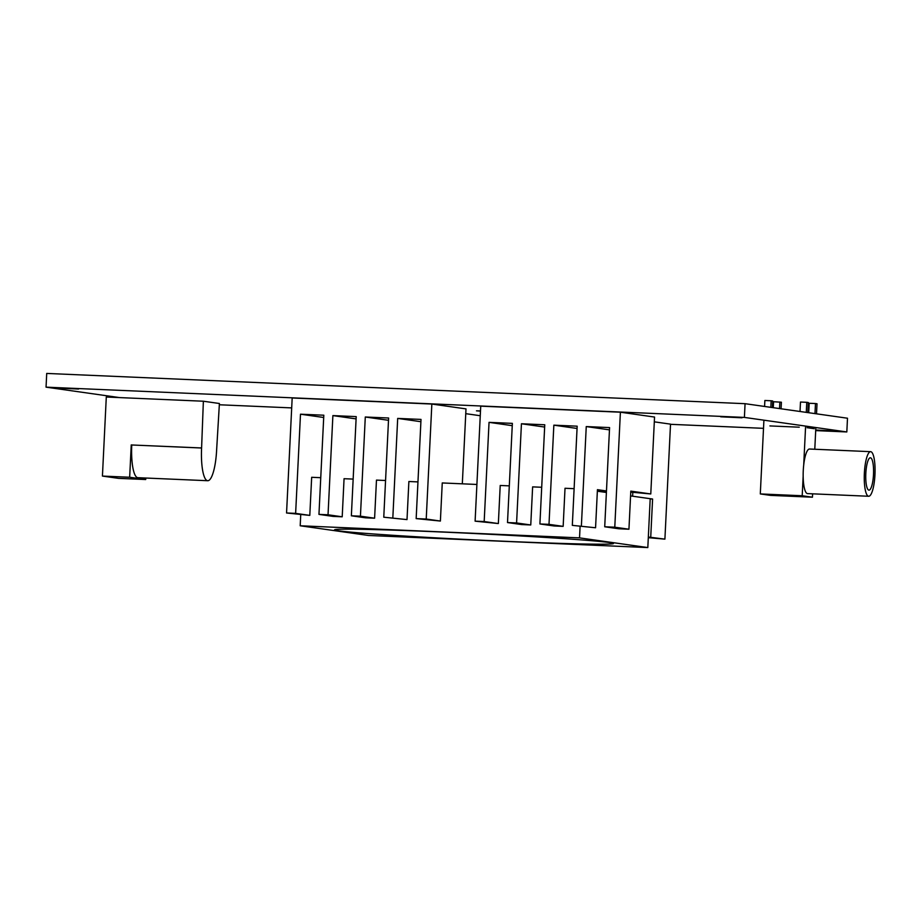 <?xml version="1.0" encoding="UTF-8"?>
<svg xmlns="http://www.w3.org/2000/svg" width="921" height="921" viewBox="0 0 921 921"><rect width="100%" height="100%" fill="white"/><g stroke="black" fill="none" stroke-linecap="round" stroke-linejoin="round"><path stroke-width="1.38" d="M480.497 410.927L476.479 410.835L480.486 411.123M57.298 388.063L78.561 389.042L57.298 388.063M720.729 416.81L741.992 417.789L720.729 416.81M815.718 430.245L835.877 431.109L815.73 430.003M815.707 430.602L846.825 431.949L744.398 417.409L46.05 387.154L119.557 397.596M46.05 387.154L46.718 373.431L745.066 403.686L847.493 418.226L846.825 431.949M219.348 404.768L291.692 407.899M670.523 424.316L763.509 428.334M744.398 417.409L745.066 403.686M203.368 401.222L201.595 448.009A31.671 7.552 92.5 0 0 207.732 480.716A31.671 7.552 92.5 0 0 216.619 450.139L219.405 403.502L203.368 401.222L106.295 397.02L102.427 476.076L118.475 478.356L145.714 479.53L145.783 478.034M201.077 447.94L131.761 444.981A31.671 7.552 92.5 0 0 137.897 477.688L207.732 480.716M145.714 479.53L129.665 477.251L102.427 476.076M129.665 477.251L131.243 444.912M201.595 448.009L131.761 444.981M873.499 474.511A16.198 3.857 92.5 0 0 870.357 457.783A16.198 3.857 92.5 0 0 865.821 473.417A16.198 3.857 92.5 0 0 868.952 490.145A16.198 3.857 92.5 0 0 873.499 474.511M864.37 473.21A22.311 5.319 92.5 0 0 868.687 496.258A22.311 5.319 92.5 0 0 874.95 474.718A22.311 5.319 92.5 0 0 870.621 451.67A22.311 5.319 92.5 0 0 864.37 473.21M870.621 451.67L809.513 449.022A22.311 5.319 92.5 0 0 803.711 464.978A22.311 5.319 92.5 0 0 803.262 470.562A22.311 5.319 92.5 0 0 803.158 476.203A22.311 5.319 92.5 0 0 807.59 493.61L868.687 496.258M799.255 427.194L769.921 425.928M814.245 428.702L807.072 427.689M802.203 495.751L760.297 493.932L770.543 495.383L812.449 497.202L802.203 495.751L803.158 476.203M812.449 497.202L812.61 493.829M773.283 407.692L773.571 401.729L781.399 402.224L781.077 408.797M814.786 449.252L815.845 427.551M816.524 413.828L817.019 403.766L815.476 403.548L814.981 413.61M806.278 412.378L806.773 402.316L808.304 402.535L807.821 412.585M803.711 464.978L805.61 426.101M800.027 411.48L800.487 402.04L806.773 402.316M764.58 406.46L764.867 400.497L771.153 400.773L770.831 407.347M760.297 493.932L763.912 420.183M771.153 400.773L772.696 400.992L772.374 407.566M815.476 403.548L809.191 403.271L808.73 412.723M779.857 402.005L779.534 408.579M572.321 525.361L595.565 527.768L572.321 525.361L577.168 426.181L553.843 425.168L548.997 524.36L539.913 523.957L544.76 424.777L521.436 423.764L516.589 522.955L507.506 522.552L512.364 423.372L489.039 422.359L484.181 521.551L475.109 521.159L498.353 523.554L484.181 521.551M539.913 523.957L554.085 525.972L563.157 526.363L548.997 524.36M507.506 522.552L521.677 524.567L530.761 524.958L516.589 522.955M630.758 492.113L650.779 493.955L654.543 417.052L620.397 412.205L480.727 406.161L475.109 521.159M650.779 493.955L630.804 491.123L628.939 529.218L614.779 527.203L620.397 412.205M614.779 527.203L604.717 526.766L609.575 427.586L586.251 426.573L581.393 525.764M604.717 526.766L618.889 528.781L628.939 529.218M498.353 523.554L500.218 485.471L509.301 485.862M512.249 425.663L489.039 422.359M530.761 524.958L532.626 486.875L541.709 487.267M544.656 427.056L521.436 423.764M563.157 526.363L565.022 488.268L574.117 488.671M577.053 428.461L553.843 425.168M606.432 491.849L597.384 490.571M595.565 527.768L597.43 489.673L606.467 490.962M609.46 429.865L586.251 426.573M648.303 537.68L664.904 539.142L648.338 537.024M600.377 491.63L600.411 490.997M650.733 537.127L652.598 499.032L632.623 496.2L632.808 492.401M664.904 539.142L670.523 424.144L654.313 421.841M652.598 499.032L650.191 498.929M383.769 517.199L407.013 519.605L383.769 517.199L388.616 418.007L365.292 417.006L360.433 516.186L351.362 515.795L356.208 416.614L332.884 415.601L328.037 514.781L318.954 514.39L323.812 415.21L300.488 414.197L295.629 513.377L286.558 512.985L309.801 515.392L295.629 513.377M351.362 515.795L365.533 517.809L374.605 518.201L360.433 516.186M318.954 514.39L333.126 516.405L342.209 516.796L328.037 514.781M462.319 483.824L465.991 408.889L431.845 404.043L292.176 397.987L286.558 512.985M476.905 484.458L442.253 482.949L440.388 521.044L426.227 519.041L431.845 404.043M426.227 519.041L416.165 518.604L421.012 419.412L397.688 418.41L392.841 517.59M416.165 518.604L440.388 521.044M309.801 515.392L311.666 477.297L320.75 477.688M323.697 417.489L300.488 414.197M342.209 516.796L344.063 478.701L353.157 479.093M356.105 418.894L332.884 415.601M374.605 518.201L376.47 480.106L385.554 480.497M388.501 420.298L365.292 417.006M407.013 519.605L408.878 481.51L417.961 481.902M420.909 421.703L397.688 418.41M480.267 415.728L465.75 413.667M338.525 530.807A139.635 3.166 -177.2 0 0 490.605 540.639A139.635 3.166 -177.2 0 0 613.478 543.494A139.635 3.166 -177.2 0 0 609.483 542.538A139.635 3.166 -177.2 0 0 457.403 532.718A139.635 3.166 -177.2 0 0 334.542 529.851A139.635 3.166 -177.2 0 0 338.525 530.807M647.82 547.569L579.539 537.876L300.2 525.776L368.481 535.469L647.82 547.569L650.203 498.698L630.574 495.912M300.2 525.776L300.718 515M606.398 492.482L597.349 491.192M579.539 537.876L580.092 526.467"/></g></svg>
